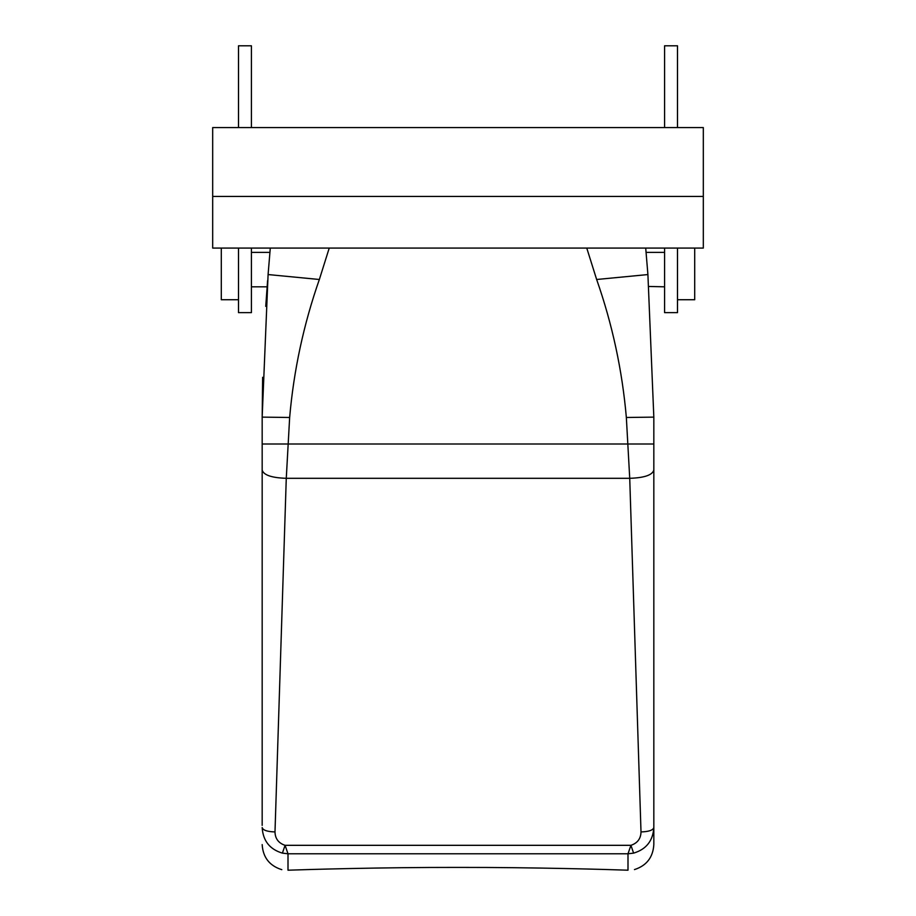 <?xml version="1.0" encoding="UTF-8"?>
<svg xmlns="http://www.w3.org/2000/svg" width="916" height="916" viewBox="0 0 916 916"><rect width="100%" height="100%" fill="white"/><g stroke="black" fill="none" stroke-linecap="round" stroke-linejoin="round"><path stroke-width="1.37" d="M262.171 825.385L262.171 417.124L268.09 274.56L270.289 248.076L268.09 274.56L319.352 279.495L329.233 248.076M653.829 825.385L653.829 827.549C652.993 840.808 646.261 849.327 633.609 853.128L627.998 853.781L630.929 845.319C637.467 843.132 640.834 838.678 641.005 831.934L629.727 478.312L626.349 417.478C622.239 370.282 612.346 324.287 596.648 279.495L586.767 248.076M288.002 870.2C279.403 869.559 279.403 869.559 288.002 870.2C307.49 869.513 380.793 867.315 458 867.406C380.793 867.315 307.49 869.513 288.002 870.2L288.002 853.781L282.391 853.128L285.071 845.319C278.533 843.132 275.166 838.678 274.995 831.934L286.273 478.312L289.651 417.478C293.761 370.282 303.654 324.287 319.352 279.495M634.456 869.593C646.582 865.654 653.039 857.319 653.829 844.598L653.829 417.124L647.91 274.56L645.711 248.076L647.91 274.56L596.648 279.495M289.651 417.478L262.171 417.124L262.64 377.3M265.743 306.368L267.598 280.582M267.163 286.239L267.117 286.811L267.163 286.239M653.829 443.997L262.171 443.997M648.86 286.468L664.581 286.811M281.807 869.65L281.544 869.593C269.418 865.654 262.961 857.319 262.171 844.598M458 867.406C535.207 867.315 608.51 869.513 627.998 870.2C636.597 869.559 636.597 869.559 627.998 870.2C608.51 869.513 535.207 867.315 458 867.406M251.419 127.576L251.419 45.8L238.504 45.8L238.504 127.576M238.504 248.076L238.504 312.642L251.419 312.642L251.419 248.076M653.829 471.866L653.829 470.068C652.398 475.072 644.36 477.82 629.727 478.312L286.273 478.312C271.64 477.82 263.602 475.072 262.171 470.068L262.171 472.484M677.497 248.076L677.497 312.642L664.581 312.642L664.581 248.076M664.581 127.576L664.581 45.8L677.497 45.8L677.497 127.576M282.391 853.128C269.739 849.327 263.007 840.808 262.171 827.549C262.938 830.217 267.209 831.682 274.995 831.934M653.829 827.549C653.062 830.217 648.791 831.682 641.005 831.934M627.998 870.2L627.998 853.781L288.002 853.781L285.071 845.319L630.929 845.319L633.609 853.128M212.684 196.436L212.684 248.076L703.316 248.076L703.316 196.436L212.684 196.436L212.684 127.576L703.316 127.576L703.316 196.436M221.294 248.076L221.294 299.727L238.504 299.727M694.706 248.076L694.706 299.727L677.497 299.727M653.829 417.124L626.349 417.478M251.419 286.811L267.117 286.811M251.419 252.381L269.934 252.381M646.066 252.381L664.581 252.381"/></g></svg>
